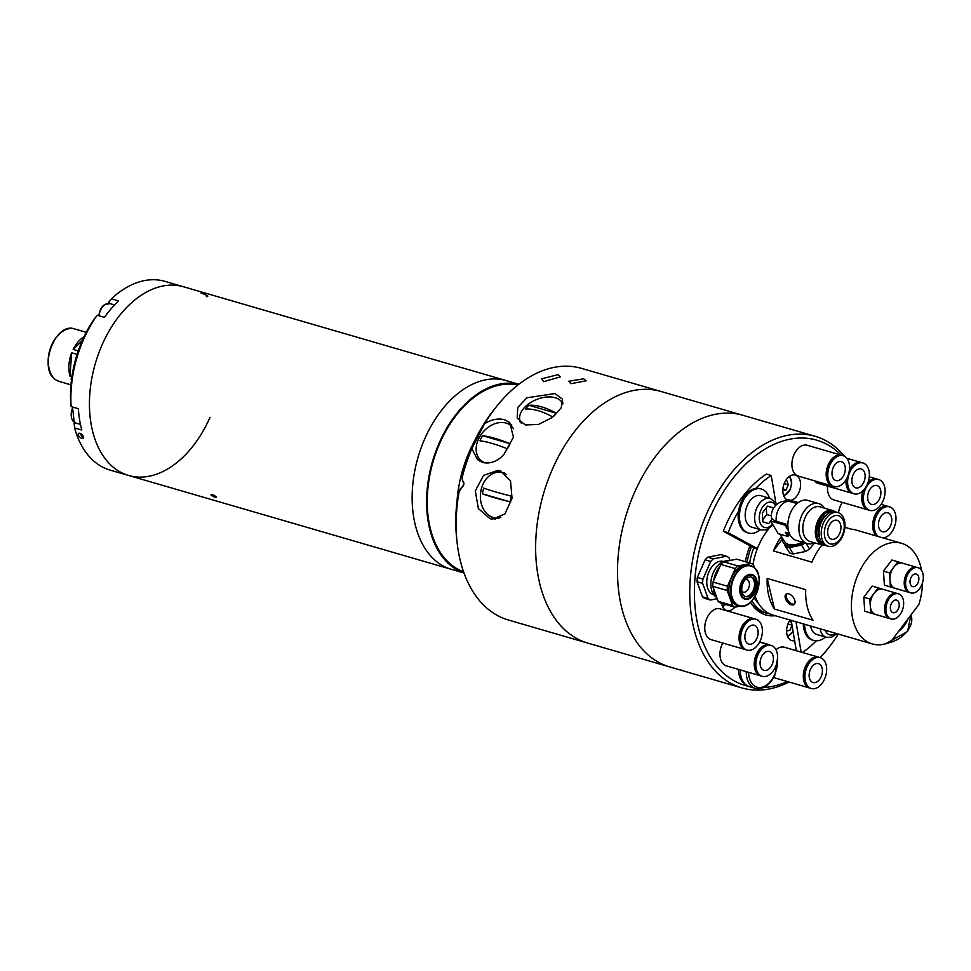 <?xml version="1.0" encoding="UTF-8"?>
<svg xmlns="http://www.w3.org/2000/svg" width="971" height="971" viewBox="0 0 971 971"><rect width="100%" height="100%" fill="white"/><g stroke="black" fill="none" stroke-linecap="round" stroke-linejoin="round"><path stroke-width="1.46" d="M211.945 494.445C209.93 494.567 211.047 495.538 215.295 497.37C217.261 497.346 216.145 496.375 211.945 494.445C216.145 496.375 217.261 497.346 215.295 497.37C211.047 495.538 209.93 494.567 211.945 494.445M424.764 438.758A98.277 63.224 -73.8 0 1 506.182 380.571A98.277 63.224 106.2 0 0 424.764 438.758A98.277 63.224 106.2 0 0 451.309 569.309A98.277 63.224 -73.8 0 1 424.764 438.758M102.052 344.936A98.277 63.224 -73.8 0 1 183.483 286.748A98.277 63.224 106.2 0 0 102.052 344.936A98.277 63.224 106.2 0 0 128.609 475.474A98.277 63.224 -73.8 0 1 102.052 344.936M206.398 296.628C209.311 296.665 207.515 295.451 200.997 293.011M71.551 379.309L71.041 378.957A27.358 17.599 106.2 0 0 71.478 379.904M69.997 376.068L71.66 352.801A27.358 17.599 106.2 0 0 69.997 376.068L71.927 376.627M71.66 352.801L77.085 354.379M84.016 336.791A27.358 17.599 106.2 0 0 73.153 349.414L78.238 350.895M73.153 349.414L82.292 340.554M81.71 438.358A3.277 1.663 -134.1 0 0 83.081 438.188A3.277 1.663 -134.1 0 0 82.729 435.591A3.277 1.663 -134.1 0 0 79.889 433.309A3.277 1.663 -134.1 0 0 78.517 433.479A3.277 1.663 -134.1 0 0 78.869 436.076A3.277 1.663 -134.1 0 0 81.71 438.358M97.209 315.235A98.277 63.224 106.2 0 0 83.518 339.534A98.277 63.224 106.2 0 0 71.138 406.618L70.701 402.407A91.723 59 -73.8 0 1 94.636 318.488L97.209 315.235L104.431 317.335A98.277 63.224 -73.8 0 1 118.644 300.925L111.422 298.825L108.849 302.078L109.541 303.51M518.866 384.261L164.936 281.359A98.277 63.224 106.2 0 0 111.422 298.825M463.992 572.999L128.609 475.474A98.277 63.224 106.2 0 0 210.027 417.299M75.41 422.907L74.148 423.708L74.597 427.932L81.819 430.032A98.277 63.224 -73.8 0 1 78.36 408.718L71.138 406.618M74.597 427.932A98.277 63.224 106.2 0 0 110.063 470.085L128.609 475.474M83.081 438.176L79.925 433.272L78.53 433.467M461.99 478.108L461.346 477.489A124.482 80.083 -73.8 0 1 471.772 446.963A124.482 80.083 -73.8 0 1 494.385 409.204L496.788 406.206A131.036 84.295 -73.8 0 1 581.556 368.373L661.02 391.483A131.036 84.295 -73.8 0 0 552.463 469.066A131.036 84.295 -73.8 0 1 661.02 391.483L742.9 415.297A131.036 84.295 -73.8 0 0 634.342 492.867A131.036 84.295 -73.8 0 1 742.9 415.297L815.155 436.295A131.036 84.295 -73.8 0 1 844.527 456.285M484.541 423.72L471.857 448.578L477.441 459.538L482.781 462.463C489.967 464.126 496.921 461.589 503.67 454.877L513.477 437.156L509.678 422.458L504.58 419.751C498.281 418.1 491.605 419.423 484.541 423.72A131.036 84.295 -73.8 0 1 496.788 406.206M789.022 682.018A131.036 84.295 -73.8 0 1 741.978 687.941L508.391 620.02A131.036 84.295 -73.8 0 1 457.123 542.643L456.698 538.82A124.482 80.083 -73.8 0 1 458.567 490.561L463.216 485.949L463.859 482.648M457.123 542.643A131.036 84.295 -73.8 0 1 459.125 491.642L458.664 492.54M471.857 448.578A131.036 84.295 -73.8 0 0 461.965 478.29L463.944 484.347L459.125 491.642L458.567 490.561M543.578 381.676L541.733 378.775L558.337 374.588L560.461 376.845L543.578 381.676M525.275 424.958L517.179 418.125L517.749 407.444L526.95 397.794L554.927 393.558L562.512 399.154L561.153 407.941L551.965 417.615L538.456 424.448L525.275 424.958M570.96 383.691L568.69 381.263L583.705 378.811L586.12 380.814L570.96 383.691M519.788 419.715A24.566 14.711 -22.7 0 0 519.57 421.681M500.271 470.838L497.807 470.352L483.522 475.45L475.305 490.962L478.375 508.573L490.052 518.72L492.467 519.194L504.993 513.914L512.033 498.281L510.528 480.815L500.271 470.838M495.416 519.194A24.566 18.692 96.2 0 1 490.088 516.135M494.822 472.841A24.566 18.692 96.2 0 1 500.745 470.984M480.135 461.395A24.566 18.036 131 0 1 477.902 456.613M506.838 423.332A24.566 18.036 131 0 1 509.265 423.829A24.566 18.036 131 0 1 511.729 424.788M562.974 403.001A24.566 14.711 -22.7 0 0 561.808 402.128M587.856 643.13A131.036 84.295 -73.8 0 1 552.463 469.066A131.036 84.295 -73.8 0 0 587.856 643.13M506.34 474.418A22.928 17.442 -83.8 0 0 502.662 472.731A22.928 17.442 -83.8 0 0 500.381 472.282A22.928 17.442 -83.8 0 0 481.033 490.173A22.928 17.442 -83.8 0 0 493.122 517.422A22.928 17.442 -83.8 0 0 495.392 517.871A22.928 17.442 -83.8 0 0 500.805 517.361M509.921 501.813A18.862 14.347 -83.8 0 0 510.697 498.997A18.862 14.347 -83.8 0 0 511.147 496.072A55.881 4.806 -167.9 0 1 483.752 488.11A18.862 14.347 -83.8 0 0 482.963 490.925A18.862 14.347 -83.8 0 0 482.526 493.851A55.881 4.806 12.1 0 0 509.921 501.813L482.526 493.851M504.277 472.731A22.928 17.442 -83.8 0 0 503.548 472.634L500.381 472.282M495.392 517.871L498.572 518.223A22.928 17.442 -83.8 0 0 499.009 518.259M513.465 428.781A22.928 16.823 -49 0 0 496.63 423.162A22.928 16.823 -49 0 0 478.994 438.091A22.928 16.823 -49 0 0 486.01 463.021M482.623 435.724A18.862 13.849 -49 0 0 481.143 438.237A18.862 13.849 -49 0 0 480.002 440.846A55.881 12.186 27 0 1 507.396 448.808A18.862 13.849 -49 0 0 508.877 446.296A18.862 13.849 -49 0 0 510.018 443.686A55.881 12.186 -153 0 0 482.623 435.724L510.018 443.686M562.561 403.523L562.779 404.045A22.928 13.728 -22.7 0 0 562.561 403.523A22.928 13.728 -22.7 0 0 555.242 397.722A22.928 13.728 -22.7 0 0 524.546 407.48A22.928 13.728 -22.7 0 0 520.25 421.232A22.928 13.728 -22.7 0 0 521.415 423.186M553.713 416.256A18.862 11.3 -22.7 0 0 554.769 415.2A18.862 11.3 -22.7 0 0 556.383 413.27A55.881 26.666 -136.6 0 0 528.977 405.308A18.862 11.3 -22.7 0 0 527.035 407.14A18.862 11.3 -22.7 0 0 525.42 409.07A55.881 26.666 43.4 0 1 552.766 417.008M528.977 405.308L556.383 413.27M457.05 500.745A98.277 63.224 -73.8 0 1 469.309 451.709A98.277 63.224 -73.8 0 1 474.261 441.526M517.834 385.074A97.294 62.593 106.2 0 0 439.742 443.322A97.294 62.593 106.2 0 0 463.555 571.761M518.83 384.298A98.277 63.224 106.2 0 0 439.208 442.958A98.277 63.224 106.2 0 0 463.98 572.951M669.735 666.931A131.036 84.295 -73.8 0 1 634.342 492.867A131.036 84.295 -73.8 0 0 669.735 666.931M680.392 670.026L682.637 670.354M790.054 620.044A13.109 8.423 106.2 0 0 788.27 623.212A13.109 8.423 106.2 0 0 791.814 640.617A13.109 8.423 106.2 0 0 794.618 640.702M841.25 455.156A127.759 82.183 106.2 0 0 710.796 515.783A127.759 82.183 106.2 0 0 748.362 686.279M741.978 687.941A131.036 84.295 -73.8 0 1 706.585 513.877A131.036 84.295 -73.8 0 1 815.155 436.295M775.113 615.699A54.303 34.932 -73.8 0 1 751.445 603.683A54.303 34.932 -73.8 0 1 750.583 602.299M745.4 561.699A54.303 34.932 -73.8 0 1 749.928 545.763M750.765 602.59A52.41 33.718 106.2 0 0 765.391 612.81M790.588 500.381A13.109 8.423 106.2 0 0 798.902 492.479A13.109 8.423 106.2 0 0 795.37 475.074A13.109 8.423 106.2 0 0 784.507 482.83A13.109 8.423 106.2 0 0 786.692 499.64M721.647 603.294A13.109 8.423 106.2 0 0 726.709 610.541A13.109 8.423 106.2 0 0 734.877 607.142M820.082 657.622A127.759 82.183 106.2 0 0 827.947 648.616L826.746 650.109A131.036 84.295 -73.8 0 1 820.252 657.67A16.046 10.329 -73.8 0 1 824.597 678.996A16.046 10.329 -73.8 0 1 811.295 688.5A16.046 10.329 -73.8 0 1 806.962 667.174A16.046 10.329 -73.8 0 1 820.264 657.67L819.366 657.416A16.046 10.329 -73.8 0 0 806.064 666.919A16.046 10.329 -73.8 0 0 810.397 688.233L811.295 688.5M763.813 687.517A127.759 82.183 106.2 0 0 787.36 681.545M827.947 648.616A127.759 82.183 106.2 0 0 838.313 634.075M876.813 536.101A16.046 10.329 -73.8 0 1 874.689 515.892A16.046 10.329 -73.8 0 1 887.98 506.389A16.046 10.329 -73.8 0 1 888.344 506.498M838.531 512.773A16.046 10.329 -73.8 0 1 840.425 505.927A16.046 10.329 -73.8 0 1 842.343 502.408M890.516 525.894A9.831 6.324 -73.8 0 1 882.372 531.707A9.831 6.324 -73.8 0 1 879.726 518.648A9.831 6.324 -73.8 0 1 887.858 512.834A9.831 6.324 -73.8 0 1 890.516 525.894M878.427 536.575A16.046 10.329 -73.8 0 1 876.303 516.366A16.046 10.329 -73.8 0 1 889.606 506.862A16.046 10.329 -73.8 0 1 893.939 528.175A16.046 10.329 -73.8 0 1 883.1 537.934M877.529 536.308A16.046 10.329 -73.8 0 1 875.405 516.099A16.046 10.329 -73.8 0 1 888.708 506.595L889.606 506.862M868.135 482.174A16.046 10.329 -73.8 0 1 877.116 479.091A16.046 10.329 -73.8 0 1 877.468 479.201M868.511 510.006A16.046 10.329 -73.8 0 1 868.159 509.909A16.046 10.329 -73.8 0 1 863.001 490.731M868.159 509.909L833.883 499.944A16.046 10.329 -73.8 0 1 827.583 486.131M879.653 498.584A9.831 6.324 -73.8 0 1 871.509 504.41A9.831 6.324 -73.8 0 1 868.851 491.35A9.831 6.324 -73.8 0 1 876.995 485.536A9.831 6.324 -73.8 0 1 879.653 498.584M865.428 489.056A16.046 10.329 -73.8 0 1 878.731 479.553A16.046 10.329 -73.8 0 1 883.064 500.878A16.046 10.329 -73.8 0 1 869.773 510.382A16.046 10.329 -73.8 0 1 865.428 489.056M867.504 483.874A16.046 10.329 -73.8 0 1 877.833 479.298L878.731 479.553M869.773 510.382L868.875 510.127A16.046 10.329 -73.8 0 1 864.348 489.238M849.455 469.333A16.046 10.329 -73.8 0 1 861.362 462.524A16.046 10.329 -73.8 0 1 861.714 462.633M852.756 493.438A16.046 10.329 -73.8 0 1 852.392 493.341A16.046 10.329 -73.8 0 1 846.081 479.723M852.392 493.341L818.128 483.376A16.046 10.329 -73.8 0 1 814.402 480.779M863.887 482.017A9.831 6.324 -73.8 0 1 855.754 487.843A9.831 6.324 -73.8 0 1 853.096 474.783A9.831 6.324 -73.8 0 1 861.241 468.969A9.831 6.324 -73.8 0 1 863.887 482.017M849.674 472.489A16.046 10.329 -73.8 0 1 862.976 462.985A16.046 10.329 -73.8 0 1 867.309 484.311A16.046 10.329 -73.8 0 1 854.007 493.814A16.046 10.329 -73.8 0 1 849.674 472.489M849.2 471.336A16.046 10.329 -73.8 0 1 862.078 462.73L862.976 462.985M854.007 493.814L853.108 493.547A16.046 10.329 -73.8 0 1 847.064 477.926M832.924 486.155A16.046 10.329 -73.8 0 1 832.56 486.058A16.046 10.329 -73.8 0 1 828.227 464.733A16.046 10.329 -73.8 0 1 841.529 455.229A16.046 10.329 -73.8 0 1 841.881 455.35M832.56 486.058L798.296 476.093A16.046 10.329 -73.8 0 1 793.962 454.768A16.046 10.329 -73.8 0 1 807.265 445.276L841.529 455.229M844.054 474.734A9.831 6.324 -73.8 0 1 835.922 480.548A9.831 6.324 -73.8 0 1 833.264 467.5A9.831 6.324 -73.8 0 1 841.408 461.674A9.831 6.324 -73.8 0 1 844.054 474.734M829.841 465.206A16.046 10.329 -73.8 0 1 843.144 455.702A16.046 10.329 -73.8 0 1 847.477 477.028A16.046 10.329 -73.8 0 1 834.174 486.532A16.046 10.329 -73.8 0 1 829.841 465.206M834.174 486.532L833.288 486.265A16.046 10.329 -73.8 0 1 828.943 464.951A16.046 10.329 -73.8 0 1 842.245 455.448L843.144 455.702M745.777 649.708A16.046 10.329 -73.8 0 1 745.412 649.623A16.046 10.329 -73.8 0 1 741.079 628.298A16.046 10.329 -73.8 0 1 754.382 618.794A16.046 10.329 -73.8 0 1 754.734 618.903M745.412 649.623L711.148 639.658A16.046 10.329 -73.8 0 1 706.815 618.333A16.046 10.329 -73.8 0 1 720.106 608.829L754.382 618.794M756.907 638.299A9.831 6.324 -73.8 0 1 748.762 644.113A9.831 6.324 -73.8 0 1 746.116 631.053A9.831 6.324 -73.8 0 1 754.249 625.239A9.831 6.324 -73.8 0 1 756.907 638.299M742.694 628.759A16.046 10.329 -73.8 0 1 755.996 619.267A16.046 10.329 -73.8 0 1 760.329 640.581A16.046 10.329 -73.8 0 1 747.027 650.085A16.046 10.329 -73.8 0 1 742.694 628.759M747.027 650.085L746.129 649.83A16.046 10.329 -73.8 0 1 741.795 628.504A16.046 10.329 -73.8 0 1 755.098 619L755.996 619.267M760.985 675.937A16.046 10.329 -73.8 0 1 760.633 675.84A16.046 10.329 -73.8 0 1 756.288 654.515A16.046 10.329 -73.8 0 1 769.59 645.011A16.046 10.329 -73.8 0 1 769.942 645.132M760.633 675.84L726.357 665.875A16.046 10.329 -73.8 0 1 722.023 644.55A16.046 10.329 -73.8 0 1 722.764 643.033M772.127 664.516A9.831 6.324 -73.8 0 1 763.983 670.33A9.831 6.324 -73.8 0 1 761.325 657.282A9.831 6.324 -73.8 0 1 769.469 651.456A9.831 6.324 -73.8 0 1 772.127 664.516M757.902 654.988A16.046 10.329 -73.8 0 1 771.205 645.484A16.046 10.329 -73.8 0 1 775.538 666.81A16.046 10.329 -73.8 0 1 762.247 676.314A16.046 10.329 -73.8 0 1 757.902 654.988M762.247 676.314L761.349 676.047A16.046 10.329 -73.8 0 1 757.016 654.721A16.046 10.329 -73.8 0 1 770.306 645.217L768.195 644.356A22.928 14.747 106.2 0 0 766.058 643.991M810.045 688.123A16.046 10.329 -73.8 0 1 809.68 688.026A16.046 10.329 -73.8 0 1 805.347 666.701A16.046 10.329 -73.8 0 1 818.65 657.197A16.046 10.329 -73.8 0 1 819.002 657.318M775.999 649.757A16.046 10.329 -73.8 0 1 784.374 647.244L818.65 657.197M809.68 688.026L775.416 678.061A16.046 10.329 -73.8 0 1 773.778 677.333M821.175 676.702A9.831 6.324 -73.8 0 1 813.03 682.516A9.831 6.324 -73.8 0 1 810.384 669.468A9.831 6.324 -73.8 0 1 818.529 663.642A9.831 6.324 -73.8 0 1 821.175 676.702M740.218 669.905A22.928 14.747 106.2 0 0 749.369 686.643L755.389 688.39C763.424 689.75 769.954 685.247 774.979 674.869L777.601 657.61M768.195 644.356L762.174 642.596A22.928 14.747 106.2 0 0 760.038 642.232M741.917 591.351A6.554 4.212 106.2 0 0 743.179 592.128A6.554 4.212 106.2 0 0 748.605 588.244A6.554 4.212 106.2 0 0 746.833 579.541A6.554 4.212 106.2 0 0 745.352 579.517M746.092 605.091A20.961 13.485 -73.8 0 1 738.87 605.88L737.232 605.406A20.961 13.485 -73.8 0 1 734.756 604.241A20.961 13.485 -73.8 0 1 730.787 579.505A20.961 13.485 -73.8 0 1 748.932 565.146L750.583 565.62A20.961 13.485 -73.8 0 1 753.059 566.785M718.164 601.365A23.425 15.063 -73.8 0 0 720.579 602.979L735.023 607.178A23.425 15.063 -73.8 0 1 732.607 605.564L718.164 601.365L712.75 586.314L727.206 590.514A23.425 15.063 -73.8 0 1 727.51 586.266L713.054 582.066L720.81 564.406L735.265 568.605A23.425 15.063 -73.8 0 1 737.972 565.972L723.529 561.772L736.686 559.162L751.141 563.362A23.425 15.063 -73.8 0 1 752.379 564.078A23.425 15.063 -73.8 0 1 753.545 564.976L754.649 568.047M750.959 577.017A10.159 6.53 -73.8 0 1 751.688 577.417A10.159 6.53 -73.8 0 1 753.739 589.033A10.159 6.53 -73.8 0 1 745.315 596.461M744.587 596.073A10.159 6.53 -73.8 0 1 742.669 584.093A10.159 6.53 -73.8 0 1 751.457 577.138A10.159 6.53 -73.8 0 1 752.659 577.696A10.159 6.53 -73.8 0 1 754.576 589.676A10.159 6.53 -73.8 0 1 745.789 596.631A10.159 6.53 -73.8 0 1 744.587 596.073M746.784 604.848L748.18 604.569A23.425 15.063 -73.8 0 0 750.899 601.947L751.008 601.692M735.023 607.178L740.181 606.159M727.206 590.514L732.607 605.564M712.75 586.314A23.425 15.063 -73.8 0 1 713.054 582.066M735.265 568.605L727.51 586.266M720.81 564.406A23.425 15.063 -73.8 0 1 723.529 561.772M751.141 563.362L737.972 565.972M713.551 580.949A20.634 13.278 -73.8 0 1 719.596 566.797A20.634 13.278 -73.8 0 1 719.657 566.724M731.199 560.255A20.961 13.485 106.2 0 0 726.514 561.177M719.948 566.36A20.961 13.485 106.2 0 0 719.717 566.639A20.961 13.485 106.2 0 0 713.6 580.816M713.309 587.868A20.961 13.485 106.2 0 0 713.369 588.475A20.961 13.485 106.2 0 0 716.792 597.566M723.529 561.529L723.359 561.481A17.344 11.154 106.2 0 0 708.988 571.749A17.344 11.154 106.2 0 0 713.673 594.786L713.843 594.835M727.376 560.837A19.323 12.429 106.2 0 0 713.321 572.599A19.323 12.429 106.2 0 0 716.732 597.481M729.864 560.291L728.99 557.84A23.425 15.063 106.2 0 0 726.575 556.225L713.418 558.835A23.425 15.063 106.2 0 0 710.699 561.456L702.943 579.117A23.425 15.063 106.2 0 0 702.64 583.365L708.053 598.427A23.425 15.063 106.2 0 0 710.456 600.042L717.205 598.706M708.053 598.427L702.446 596.789A23.425 15.063 106.2 0 0 704.861 598.415L710.456 600.042M702.446 596.789L697.044 581.738L702.64 583.365M702.943 579.117L697.348 577.49A23.425 15.063 106.2 0 0 697.044 581.738M697.348 577.49L705.092 559.83L710.699 561.456M713.418 558.835L707.81 557.196A23.425 15.063 106.2 0 0 705.092 559.83M707.81 557.196L720.968 554.599L726.575 556.225M782.82 490.598L786.061 489.967L788.331 484.796L784.192 483.594M782.905 489.044L786.061 489.967M785.673 480.596L786.753 480.39L788.331 484.796M789.435 620.979L790.515 620.772L791.899 624.608M787.967 623.965L791.984 625.142M786.595 630.98L789.836 630.337L792.02 625.348M745.024 684.021A21.945 14.116 -73.8 0 1 744.636 683.778A21.945 14.116 -73.8 0 1 738.482 669.395M869.882 599.823A52.41 33.718 106.2 0 0 870.769 597.735M922.45 582.964A52.41 33.718 -73.8 0 1 918.894 604.435L890.759 641.77A52.41 33.718 -73.8 0 1 872.298 643.955A52.41 33.718 -73.8 0 1 857.879 632.182A52.41 33.718 -73.8 0 1 859.553 571.288A52.41 33.718 -73.8 0 1 901.573 543.299A52.41 33.718 -73.8 0 1 915.993 555.072A52.41 33.718 -73.8 0 1 921.515 570.353M812.12 618.879A52.41 33.718 106.2 0 0 812.994 620.238L774.457 609.035A52.41 33.718 -73.8 0 1 773.596 607.676A52.41 33.718 -73.8 0 1 767.175 578.449L805.712 589.652A52.41 33.718 106.2 0 0 812.12 618.879M872.298 643.955L772.843 615.031A52.41 33.718 -73.8 0 1 758.424 603.27A52.41 33.718 -73.8 0 1 755.098 596.267M788.78 593.851A6.554 3.763 -127.7 0 0 786.073 594.155A6.554 3.763 -127.7 0 0 785.964 599.823A6.554 3.763 -127.7 0 0 791.389 604.836A6.554 3.763 -127.7 0 0 794.096 604.52A6.554 3.763 -127.7 0 0 794.205 598.864A6.554 3.763 -127.7 0 0 788.78 593.851M786.668 593.827A6.554 3.763 -127.7 0 0 787.287 599.495A6.554 3.763 -127.7 0 0 792.457 604.011A6.554 3.763 -127.7 0 0 794.557 604.035M822.036 544.974A52.41 33.718 106.2 0 0 811.902 562.16L773.365 550.958L782.019 539.475M773.365 550.958A52.41 33.718 -73.8 0 1 781.449 536.453M774.457 609.035L767.175 578.449M901.573 543.299L855.815 529.996A52.41 33.718 106.2 0 0 851.276 529.183L844.891 527.326L851.446 529.195M752.998 564.515A52.41 33.718 -73.8 0 1 768.789 528.794M758.691 603.719A48.319 31.084 -73.8 0 1 754.673 598.5A48.319 31.084 -73.8 0 1 754.212 597.723M769.894 613.939A52.41 33.718 -73.8 0 1 766.823 613.284A52.41 33.718 -73.8 0 1 752.404 601.51A52.41 33.718 -73.8 0 1 751.93 600.721M747.075 562.185A52.41 33.718 -73.8 0 1 751.445 546.588M749.636 562.925A48.319 31.084 -73.8 0 1 753.787 547.875L723.31 531.246L728.129 532.642A101.554 65.324 -73.8 0 1 738.482 511.341M907.764 619.195A22.928 15.123 148.7 0 1 904.329 625.555A22.928 15.123 148.7 0 1 898.673 631.271M723.31 531.246A101.554 65.324 -73.8 0 1 766.398 474.066L771.217 475.474L775.878 502.978M757.368 548.591L728.129 532.642M753.787 547.875L757.259 548.882M755.778 488.389A101.554 65.324 -73.8 0 1 771.217 475.474M801.136 652.111L795.989 621.768M796.317 650.716L791.183 620.372M816.295 640.811A101.554 65.324 -73.8 0 1 802.447 652.488M761.155 529.899L751.712 527.156A16.373 10.535 -73.8 0 1 747.197 523.478A16.373 10.535 -73.8 0 1 747.731 504.447A16.373 10.535 -73.8 0 1 760.851 495.696L770.306 498.439A16.373 10.535 -73.8 0 0 757.174 507.19A16.373 10.535 -73.8 0 0 756.652 526.221A16.373 10.535 -73.8 0 0 761.155 529.899L766.435 529.814L773.062 525.068M760.293 529.644A22.928 14.747 -73.8 0 1 748.556 533.055A22.928 14.747 -73.8 0 1 742.245 527.908A22.928 14.747 -73.8 0 1 742.985 501.267A22.928 14.747 -73.8 0 1 761.361 489.02A22.928 14.747 -73.8 0 1 767.673 494.166A22.928 14.747 -73.8 0 1 769.445 498.196M748.556 533.055L747.282 532.691A22.928 14.747 -73.8 0 1 740.97 527.544A22.928 14.747 -73.8 0 1 741.71 500.902A22.928 14.747 -73.8 0 1 760.087 488.656L761.361 489.02M767.503 506.207L773.377 507.918L767.563 506.134L762.32 513.089L762.89 521.828L768.704 523.612L770.634 521.063M762.757 519.813L766.726 514.557L766.289 507.821M766.726 514.557L771.399 515.917M837.099 633.723L831.516 637.219L826.321 637.279L816.878 634.524A16.373 10.535 -73.8 0 1 812.375 630.847A16.373 10.535 -73.8 0 1 810.639 626.028M825.471 637.025A22.928 14.747 -73.8 0 1 813.722 640.435A22.928 14.747 -73.8 0 1 807.411 635.289A22.928 14.747 -73.8 0 1 804.583 624.268M813.722 640.435L812.46 640.059A22.928 14.747 -73.8 0 1 806.148 634.913A22.928 14.747 -73.8 0 1 803.32 623.892M801.949 542.024A14.735 9.722 148.7 0 1 788.828 544.513A14.735 9.722 148.7 0 1 784.398 541.308L780.053 534.159M814.378 542.74A20.804 13.376 -73.8 0 1 807.18 543.554L796.147 540.337A20.804 13.376 -73.8 0 1 787.918 527.035A20.804 13.376 -73.8 0 1 793.841 506.996A20.804 13.376 -73.8 0 1 807.763 500.393L818.796 503.609A20.804 13.376 -73.8 0 1 824.44 508.149M807.18 543.554A20.804 13.376 -73.8 0 1 798.951 530.239A20.804 13.376 -73.8 0 1 804.874 510.212A20.804 13.376 -73.8 0 1 818.796 503.609M825.35 545.386A18.012 11.591 -73.8 0 1 822.522 545.119L810.008 541.478A18.012 11.591 -73.8 0 1 802.871 529.935A18.012 11.591 -73.8 0 1 808.006 512.591A18.012 11.591 -73.8 0 1 820.058 506.874L832.584 510.515A18.012 11.591 -73.8 0 1 835.109 511.802M822.522 545.119A18.012 11.591 -73.8 0 1 815.397 533.577A18.012 11.591 -73.8 0 1 820.531 516.232A18.012 11.591 -73.8 0 1 832.584 510.515M823.626 544.403A17.029 10.96 -73.8 0 1 816.793 533.552A17.029 10.96 -73.8 0 1 821.636 517.07A17.029 10.96 -73.8 0 1 833.13 511.693M826.527 514.848A14.735 9.479 106.2 0 0 822.522 518.55A14.735 9.479 106.2 0 0 819.742 538.201M819.16 535.082A16.871 10.851 -73.8 0 1 819.136 534.887A16.871 10.851 -73.8 0 1 823.869 517.81A16.871 10.851 -73.8 0 1 824.245 517.325A16.871 10.851 -73.8 0 1 824.367 517.179M828.202 546.248L826.03 545.617A17.527 11.276 -73.8 0 1 819.172 535.276A17.527 11.276 -73.8 0 1 824.088 517.531A17.527 11.276 -73.8 0 1 824.488 517.021A17.527 11.276 -73.8 0 1 835.825 511.96L837.985 512.591A17.527 11.276 -73.8 0 1 844.928 523.818A17.527 11.276 -73.8 0 1 839.927 540.689A17.527 11.276 -73.8 0 1 828.202 546.248A17.527 11.276 -73.8 0 1 821.272 535.033A17.527 11.276 -73.8 0 1 826.26 518.162A17.527 11.276 -73.8 0 1 837.985 512.591M840.024 539.221A14.686 9.455 -73.8 0 1 826.151 540.58A14.686 9.455 -73.8 0 1 828.566 520.335A14.686 9.455 -73.8 0 1 842.44 518.963A14.686 9.455 -73.8 0 1 840.024 539.221M838.131 536.089A9.831 6.324 -73.8 0 1 831.552 539.208A9.831 6.324 -73.8 0 1 827.668 532.921A9.831 6.324 -73.8 0 1 830.46 523.454A9.831 6.324 -73.8 0 1 837.038 520.335A9.831 6.324 -73.8 0 1 840.935 526.622A9.831 6.324 -73.8 0 1 838.131 536.089M798.235 502.602L786.935 499.312L785.636 501.036M788.428 530.567A14.735 9.479 -73.8 0 1 787.59 529.413L785.041 525.202L785.891 524.073L776.254 521.269A14.735 9.479 -73.8 0 1 780.381 506.292A14.735 9.479 -73.8 0 1 790.248 501.619L796.997 503.573M785.041 525.202L770.586 521.002L772.406 518.599A13.206 8.703 -31.3 0 0 776.254 521.269M788.513 530.919L787.59 529.413A14.735 9.479 -73.8 0 1 785.891 524.073M770.586 521.002L778.257 533.637L787.894 536.441L788.743 535.312L787.202 532.763M787.894 536.441L785.333 532.229L789.289 533.37M784.884 545.544L789.69 552.924L784.884 545.544M789.338 547.559L801.548 545.119L805.432 551.516L793.222 553.956L789.338 547.559A17.684 11.664 148.7 0 1 785.806 546.527M803.333 542.437A16.373 10.802 148.7 0 1 795.152 545.848A16.373 10.802 148.7 0 1 783.112 542.352A16.373 10.802 148.7 0 1 781.946 537.291M793.222 553.956A17.684 11.664 148.7 0 1 789.69 552.924M814.705 542.838L809.511 548.967L806.015 543.214M809.511 548.967A17.684 11.664 148.7 0 1 805.432 551.516M805.117 542.947A17.684 11.664 148.7 0 1 801.548 545.119M890.079 618.661A13.109 8.423 -73.8 0 1 889.776 618.576A13.109 8.423 -73.8 0 1 886.171 615.638A13.109 8.423 -73.8 0 1 886.584 600.418A13.109 8.423 -73.8 0 1 897.095 593.415A13.109 8.423 -73.8 0 1 897.386 593.512M889.776 618.576L875.478 614.425A13.109 8.423 -73.8 0 1 875.393 614.4A13.109 8.423 -73.8 0 1 871.873 611.487A13.109 8.423 -73.8 0 1 870.283 605.977A13.109 8.423 -73.8 0 1 874.021 593.415L878.221 587.856L882.833 589.276A13.109 8.423 -73.8 0 1 882.87 589.288M880.102 615.772L870.744 612.968L869.822 598.986L874.021 593.415A13.109 8.423 -73.8 0 1 882.797 589.263L897.095 593.415M878.221 587.856L872.201 586.108L863.802 597.238L864.724 611.22L880.054 615.832M863.802 597.238L869.822 598.986M864.724 611.22L870.744 612.968M902.047 596.752A13.109 8.423 -73.8 0 1 901.634 611.973A13.109 8.423 -73.8 0 1 891.123 618.976A13.109 8.423 -73.8 0 1 887.518 616.039A13.109 8.423 -73.8 0 1 887.943 600.806A13.109 8.423 -73.8 0 1 898.442 593.815A13.109 8.423 -73.8 0 1 902.047 596.752M890.759 618.855A13.109 8.423 -73.8 0 1 890.371 618.758A13.109 8.423 -73.8 0 1 886.766 615.808A13.109 8.423 -73.8 0 1 887.191 600.588A13.109 8.423 -73.8 0 1 897.69 593.597A13.109 8.423 -73.8 0 1 898.066 593.718M870.38 602.724A6.554 4.212 -73.8 0 1 872.213 596.4M891.16 611.208A6.554 4.212 -73.8 0 1 891.366 603.598A6.554 4.212 -73.8 0 1 896.621 600.102A6.554 4.212 -73.8 0 1 898.418 601.571A6.554 4.212 -73.8 0 1 898.211 609.181A6.554 4.212 -73.8 0 1 892.956 612.689A6.554 4.212 -73.8 0 1 891.16 611.208M909.742 592.577A13.109 8.423 -73.8 0 1 909.439 592.492A13.109 8.423 -73.8 0 1 905.822 589.555A13.109 8.423 -73.8 0 1 906.246 574.322A13.109 8.423 -73.8 0 1 916.745 567.331A13.109 8.423 -73.8 0 1 917.049 567.428M909.439 592.492L895.141 588.341A13.109 8.423 -73.8 0 1 895.056 588.317A13.109 8.423 -73.8 0 1 891.524 585.392A13.109 8.423 -73.8 0 1 889.946 579.893A13.109 8.423 -73.8 0 1 893.684 567.331L897.872 561.772L902.496 563.18M897.872 561.772L891.851 560.012L883.464 571.142L889.485 572.902L893.684 567.331A13.109 8.423 -73.8 0 1 902.447 563.168A13.109 8.423 -73.8 0 1 902.532 563.192M899.753 589.676L890.407 586.885L889.485 572.902M883.464 571.142L884.387 585.137L890.407 586.885M884.387 585.137L899.716 589.737M921.71 570.669A13.109 8.423 -73.8 0 1 921.297 585.889A13.109 8.423 -73.8 0 1 910.786 592.893A13.109 8.423 -73.8 0 1 907.181 589.943A13.109 8.423 -73.8 0 1 907.606 574.723A13.109 8.423 -73.8 0 1 918.105 567.719A13.109 8.423 -73.8 0 1 921.71 570.669M910.422 592.759A13.109 8.423 -73.8 0 1 910.033 592.674A13.109 8.423 -73.8 0 1 906.428 589.725A13.109 8.423 -73.8 0 1 906.853 574.504A13.109 8.423 -73.8 0 1 917.352 567.501A13.109 8.423 -73.8 0 1 917.729 567.622M910.81 585.125A6.554 4.212 -73.8 0 1 911.029 577.514A6.554 4.212 -73.8 0 1 916.272 574.019A6.554 4.212 -73.8 0 1 918.081 575.487A6.554 4.212 -73.8 0 1 917.874 583.098A6.554 4.212 -73.8 0 1 912.619 586.593A6.554 4.212 -73.8 0 1 910.81 585.125M59.255 381.457L55.917 379.892C37.566 369.563 55.007 321.51 74.524 328.926A27.358 17.599 106.2 0 0 50.844 347.667A27.358 17.599 106.2 0 0 56.027 379.94A27.358 17.599 106.2 0 0 59.255 381.457L70.968 384.868M65.166 329.934A27.03 17.381 106.2 0 0 49.776 350.215A27.03 17.381 106.2 0 0 51.9 375.595M114.59 304.955L109.941 303.607A11.47 7.38 106.2 0 0 99.042 315.769M72.959 407.152A11.47 7.38 106.2 0 0 74.403 422.385A11.47 7.38 106.2 0 0 75.75 423.016L74.197 422.288L72.522 407.019M746.238 671.653A22.928 14.747 106.2 0 0 755.389 688.39M748.568 672.333A21.289 13.703 106.2 0 0 758.776 687.492A21.289 13.703 106.2 0 0 774.688 674.554A21.289 13.703 106.2 0 0 777.383 660.304M753.557 575.22A12.829 8.254 -73.8 0 1 755.511 591.557A12.829 8.254 -73.8 0 1 743.361 598.452A12.829 8.254 -73.8 0 1 741.407 582.115A12.829 8.254 -73.8 0 1 753.557 575.22M736.953 604.545A20.634 13.278 106.2 0 0 756.482 593.475A20.634 13.278 106.2 0 0 753.338 567.198A20.634 13.278 106.2 0 0 733.809 578.279A20.634 13.278 106.2 0 0 736.953 604.545M753.253 566.918A20.961 13.485 -73.8 0 1 756.251 570.159M738.87 605.88A20.961 13.485 -73.8 0 1 736.406 604.727A20.961 13.485 -73.8 0 1 732.437 579.978A20.961 13.485 -73.8 0 1 750.583 565.62L753.156 566.833C767.272 574.771 753.884 611.596 738.87 605.88M743.847 597.76A12.016 7.732 106.2 0 0 755.22 591.303A12.016 7.732 106.2 0 0 753.387 576.009A12.016 7.732 106.2 0 0 742.014 582.454A12.016 7.732 106.2 0 0 743.847 597.76M783.573 495.416A10.159 6.53 106.2 0 0 790.066 489.299A10.159 6.53 106.2 0 0 788.998 476.737M787.335 635.799A10.159 6.53 106.2 0 0 793.016 631.247M722.23 605.722A10.159 6.53 106.2 0 0 725.228 604.326M885.564 643.797L907.63 631.453L910.847 615.104A22.928 15.123 148.7 0 1 907.533 630.822A22.928 15.123 148.7 0 1 887.882 643.02M772.528 524.182A13.109 8.423 -73.8 0 1 760.876 524.51A13.109 8.423 -73.8 0 1 763.024 506.449A13.109 8.423 -73.8 0 1 775.404 505.236A13.109 8.423 -73.8 0 1 775.562 505.503M835.788 633.335A13.109 8.423 -73.8 0 1 826.042 631.89A13.109 8.423 -73.8 0 1 825.265 630.276M826.321 637.279A16.373 10.535 -73.8 0 1 821.818 633.602A16.373 10.535 -73.8 0 1 820.082 628.771M74.524 328.926L86.237 332.337M98.605 315.636L100.681 308.899L102.489 306.387L104.65 304.542L109.941 303.607M80.459 424.388L75.75 423.016M520.929 422.858L520.25 421.232M887.98 506.389L881.146 504.398M877.116 479.091L869.276 476.81M861.362 462.524L846.87 458.3M769.59 645.011L759.589 642.11M771.205 645.484L770.306 645.217M783.864 496.181L790.297 489.542L791.693 483.594L791.535 480.657L789.654 476.263M787.627 636.563L793.113 631.769M722.533 606.474L725.762 604.484M766.823 613.284L763.934 612.446M776.642 504.495L775.793 502.832L770.306 498.439M790.248 501.619A14.735 14.735 0 0 0 771.836 519.351M891.123 618.976L890.371 618.758M898.442 593.815L897.69 593.597M916.745 567.331L902.447 563.168M910.786 592.893L910.033 592.674M918.105 567.719L917.352 567.501"/></g></svg>
